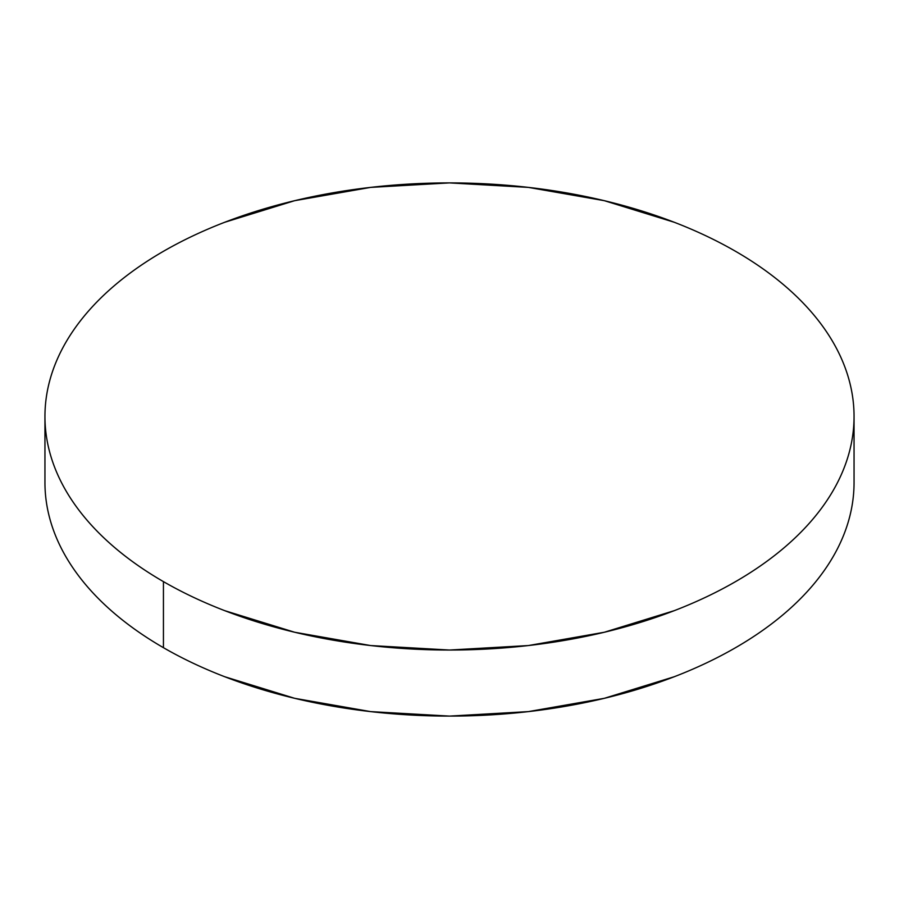 <?xml version="1.0" encoding="UTF-8"?>
<svg xmlns="http://www.w3.org/2000/svg" width="899" height="899" viewBox="0 0 899 899"><rect width="100%" height="100%" fill="white"/><g stroke="black" fill="none" stroke-linecap="round" stroke-linejoin="round"><path stroke-width="1.35" d="M854.05 482.527C854.05 497.866 851.454 513.059 846.274 528.095C841.093 543.142 833.418 557.74 823.259 571.91C813.089 586.081 800.627 599.543 785.872 612.298C771.117 625.041 754.34 636.84 735.562 647.685C716.773 658.529 696.343 668.215 674.261 676.733L604.319 698.321L528.421 711.603L449.5 716.098L370.579 711.603L294.681 698.321L224.739 676.733C202.657 668.215 182.227 658.529 163.438 647.685C144.66 636.84 127.883 625.041 113.128 612.298C98.373 599.543 85.911 586.081 75.741 571.91C65.582 557.74 57.907 543.142 52.726 528.095C47.546 513.059 44.95 497.866 44.95 482.527A404.55 233.56 0 0 0 163.438 647.685A404.55 233.56 0 0 0 604.319 698.321A404.55 233.56 0 0 0 854.05 482.527L854.05 416.473A404.55 233.56 180 0 1 604.319 632.255A404.55 233.56 180 0 1 163.438 581.619L163.438 647.685L163.438 581.619A404.55 233.56 180 0 1 44.95 416.473A404.55 233.56 180 0 1 294.681 200.679A404.55 233.56 180 0 1 735.562 251.315A404.55 233.56 180 0 1 854.05 416.473C854.05 401.134 851.454 385.941 846.274 370.905C841.093 355.858 833.418 341.26 823.259 327.09C813.089 312.919 800.627 299.457 785.872 286.702C771.117 273.959 754.34 262.16 735.562 251.315C716.773 240.471 696.343 230.785 674.261 222.267L604.319 200.679L528.421 187.397L449.5 182.902L370.579 187.397L294.681 200.679L224.739 222.267C202.657 230.785 182.227 240.471 163.438 251.315C144.66 262.16 127.883 273.959 113.128 286.702C98.373 299.457 85.911 312.919 75.741 327.09C65.582 341.26 57.907 355.858 52.726 370.905C47.546 385.941 44.95 401.134 44.95 416.473C44.95 431.801 47.546 446.994 52.726 462.03C57.907 477.077 65.582 491.686 75.741 505.845C85.911 520.015 98.373 533.478 113.128 546.232C127.883 558.987 144.66 570.775 163.438 581.619C182.227 592.463 202.657 602.15 224.739 610.668L294.681 632.255L370.579 645.549L449.5 650.033L528.421 645.549L604.319 632.255L674.261 610.668C696.343 602.15 716.773 592.463 735.562 581.619C754.34 570.775 771.117 558.987 785.872 546.232C800.627 533.478 813.089 520.015 823.259 505.845C833.418 491.686 841.093 477.077 846.274 462.03C851.454 446.994 854.05 431.801 854.05 416.473M44.95 482.527L44.95 416.473"/></g></svg>
